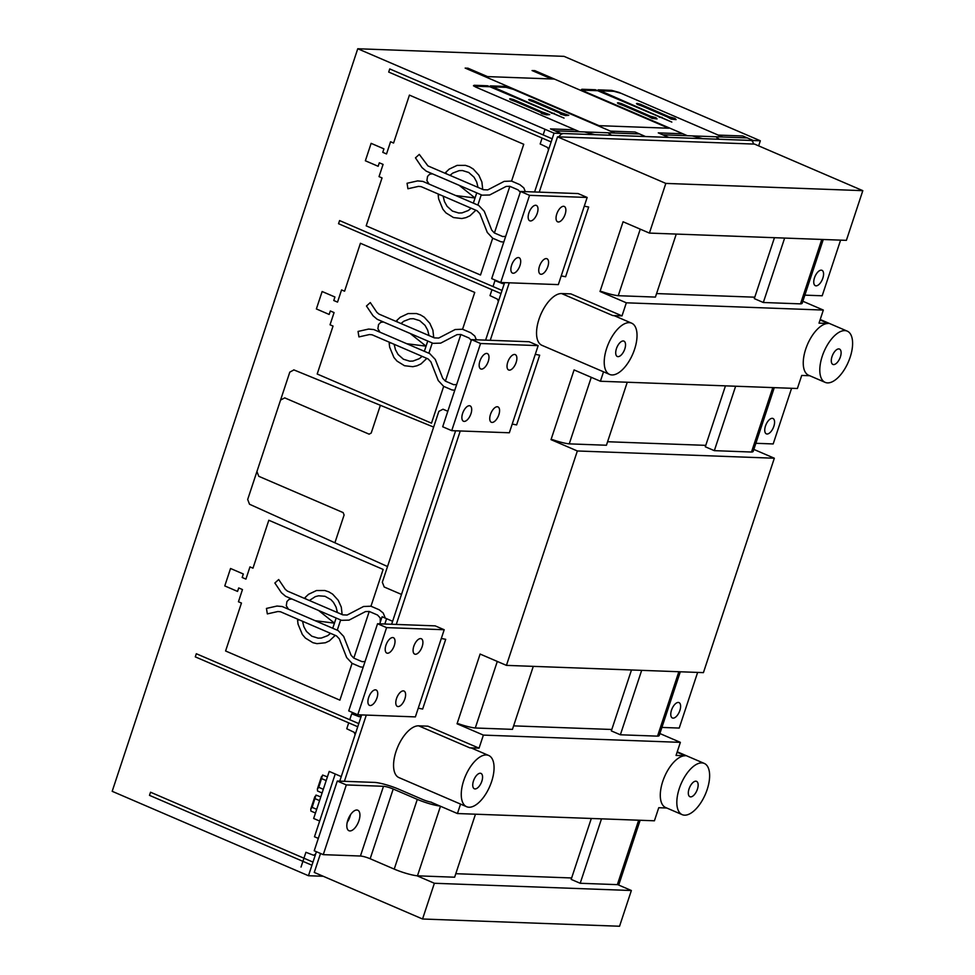 <?xml version="1.0" encoding="UTF-8"?>
<svg xmlns="http://www.w3.org/2000/svg" width="975" height="975" viewBox="0 0 975 975"><rect width="100%" height="100%" fill="white"/><g stroke="black" fill="none" stroke-linecap="round" stroke-linejoin="round"><path stroke-width="1.46" d="M533.288 666.364L512.46 729.361L475.288 727.996A18.598 2.962 -161.7 0 1 458.737 723.84L457.056 723.779L480.114 654.054L506.439 665.377L703.426 672.628L774.333 458.226L577.346 450.974L551.021 439.652L574.08 369.927L600.405 381.249L797.392 388.501L801.718 375.436L809.737 375.728M611.812 729.483L513.618 725.863M659.88 733.541L680.367 742.353L483.381 735.101L457.056 723.779M705.778 445.356L607.583 441.736M627.254 382.237L606.426 445.246L569.254 443.869A18.598 2.962 -161.7 0 1 552.703 439.713L551.021 439.652M753.846 449.414L774.333 458.226M676.26 234.073L655.419 297.082L618.247 295.705A18.598 2.962 -161.7 0 1 601.697 291.549L600.015 291.488L623.074 221.764L649.399 233.086L846.385 240.35L862.814 190.661L754.528 144.093L557.529 136.829L539.236 192.148L555.811 142.058M754.772 297.192L656.577 293.572M802.839 301.251L823.327 310.062L626.34 302.811L600.015 291.488M571.643 877.963L455.788 873.697M431.108 802.218L457.433 813.54L654.42 820.792L658.747 807.714L666.778 808.019M617.663 884.618L631.361 890.516L434.375 883.265L416.995 875.782M506.439 665.377L577.346 450.974M600.405 381.249L603.525 371.816M622.013 315.888L612.727 315.547L561.588 293.548L570.875 293.889L622.013 315.888L626.34 302.811M649.399 233.086L665.828 183.41L557.529 136.829M509.255 282.799L490.242 340.312L509.255 282.799M460.261 430.962L396.277 624.427L460.261 430.962M366.295 715.089L344.394 781.304L366.295 715.089M317.143 863.704L320.531 853.478L314.267 872.418L422.553 918.998L434.375 883.265M457.433 813.54L460.553 804.095M479.054 748.166L469.755 747.825L418.616 725.827L427.915 726.18L479.054 748.166L483.381 735.101M631.361 890.516L619.552 926.25L422.553 918.998M665.828 183.41L862.814 190.661M825.179 382.371A27.897 13.223 -66.7 0 1 824.046 351.524A27.897 13.223 -66.7 0 1 847.214 331.122A27.897 13.223 -66.7 0 1 849.298 359.629A27.897 13.223 -66.7 0 1 827.556 382.895A27.897 13.223 -66.7 0 1 825.179 382.371L808.628 375.253A27.897 13.223 -66.7 0 1 806.557 346.747A27.897 13.223 -66.7 0 1 828.299 323.481L819.012 323.139L823.327 310.062M612.727 315.547A27.897 13.223 -66.7 0 1 615.103 316.058L631.642 323.176A27.897 13.223 -66.7 0 1 633.726 351.683A27.897 13.223 -66.7 0 1 611.971 374.948A27.897 13.223 -66.7 0 1 609.607 374.424A27.897 13.223 -66.7 0 1 608.473 343.578A27.897 13.223 -66.7 0 1 631.642 323.176M618.028 356.643A8.373 3.973 -66.7 0 1 617.321 356.497A8.373 3.973 -66.7 0 1 616.98 347.234A8.373 3.973 -66.7 0 1 623.927 341.116A8.373 3.973 -66.7 0 1 624.548 349.672A8.373 3.973 -66.7 0 1 618.028 356.643M690.641 796.88A8.373 3.973 -66.7 0 1 689.922 796.721A8.373 3.973 -66.7 0 1 689.593 787.459A8.373 3.973 -66.7 0 1 696.54 781.341A8.373 3.973 -66.7 0 1 697.162 789.896A8.373 3.973 -66.7 0 1 690.641 796.88M684.584 815.173A27.897 13.223 -66.7 0 1 682.207 814.661A27.897 13.223 -66.7 0 1 681.086 783.803A27.897 13.223 -66.7 0 1 704.255 763.413A27.897 13.223 -66.7 0 1 706.327 791.907A27.897 13.223 -66.7 0 1 684.584 815.173M833.601 364.589A8.373 3.973 -66.7 0 1 832.894 364.431A8.373 3.973 -66.7 0 1 832.553 355.18A8.373 3.973 -66.7 0 1 839.499 349.062A8.373 3.973 -66.7 0 1 840.133 357.606A8.373 3.973 -66.7 0 1 833.601 364.589M475.069 788.933A8.373 3.973 -66.7 0 1 474.35 788.775A8.373 3.973 -66.7 0 1 474.008 779.525A8.373 3.973 -66.7 0 1 480.967 773.407A8.373 3.973 -66.7 0 1 481.589 781.95A8.373 3.973 -66.7 0 1 475.069 788.933M469.012 807.239A27.897 13.223 -66.7 0 1 466.635 806.715A27.897 13.223 -66.7 0 1 465.514 775.868A27.897 13.223 -66.7 0 1 488.682 755.467A27.897 13.223 -66.7 0 1 490.754 783.973A27.897 13.223 -66.7 0 1 469.012 807.239M469.755 747.825A27.897 13.223 -66.7 0 1 472.132 748.349L488.682 755.467M682.207 814.661L665.669 807.544A27.897 13.223 -66.7 0 1 663.597 779.037A27.897 13.223 -66.7 0 1 685.34 755.771L677.101 752.225M680.367 742.353L676.041 755.43L685.34 755.771M418.616 725.827A27.897 13.223 113.3 0 0 396.874 749.092A27.897 13.223 113.3 0 0 398.958 777.599L466.635 806.715M561.588 293.548A27.897 13.223 113.3 0 0 539.845 316.814A27.897 13.223 113.3 0 0 541.917 345.321L609.607 374.424M313.572 875.916L323.237 876.269L308.466 875.733L316.412 851.711L315.607 854.124L313.584 855.246L305.906 852.296L301.019 867.055M355.132 734.614L339.751 781.133L361.652 714.919L359.385 716.759L351.707 713.81L349.757 719.721M447.83 411.279L442.991 409.207L438.835 411.389L382.334 582.221L384.199 586.999L401.493 594.433L391.633 624.256L455.617 430.792M491.973 289.697L490.011 295.608L497.482 299.167L498.359 301.543L485.599 340.141L504.611 282.628M542.124 138.048L540.162 143.959L547.633 147.53L548.511 149.894L534.592 191.978L554.044 133.173L760.329 140.778L758.648 145.86M760.329 140.778L564.038 56.355L357.752 48.75L112.186 791.31L308.466 875.733M554.044 133.173L357.752 48.75M591.313 818.464L571.167 879.389L580.198 883.277L617.358 884.642A18.598 2.962 18.3 0 0 619.052 884.008L640.136 820.267M601.502 818.842L580.198 883.277M638.674 820.207L617.358 884.642M349.915 830.932A11.152 5.289 113.3 0 0 358.946 820.682A11.152 5.289 113.3 0 0 357.776 810.225A11.152 5.289 113.3 0 0 348.514 818.391A11.152 5.289 113.3 0 0 348.965 830.724A11.152 5.289 113.3 0 0 349.915 830.932M350.5 814.734A11.152 5.289 -66.7 0 1 347.222 822.339M431.498 802.23A7.849 1.243 -161.7 0 1 422.857 799.585L398.787 789.226A18.598 2.949 18.3 0 0 374.461 782.413L337.289 781.048L314.23 850.773L323.261 854.648L360.421 856.026A7.447 1.182 18.3 0 1 370.159 858.743L394.229 869.103A18.598 2.962 -161.7 0 0 417.458 875.83L454.63 877.207L475.471 814.198M440.481 806.24L417.458 875.83M337.289 781.048L346.32 784.924L383.492 786.301A7.447 1.182 -161.7 0 1 393.217 789.019L417.288 799.378A18.598 2.962 18.3 0 0 440.054 806.057M346.32 784.924L323.261 854.648M725.449 385.856L705.303 446.782L714.334 450.657L751.493 452.034A18.598 2.962 18.3 0 0 753.188 451.401L774.272 387.66M735.638 386.234L714.334 450.657M772.809 387.599L751.493 452.034M772.261 418.324A8.373 3.973 113.3 0 0 765.728 425.307A8.373 3.973 113.3 0 0 766.35 433.851A8.373 3.973 113.3 0 0 773.309 427.732A8.373 3.973 113.3 0 0 772.968 418.482A8.373 3.973 113.3 0 0 772.261 418.324M791.59 388.294L773.187 443.942L755.869 443.296M535.275 354.339L539.675 355.192L516.616 424.917L512.216 424.064L535.275 354.339L512.216 424.064M591.264 377.325L569.254 443.869M451.73 430.658L442.699 426.77L471.522 339.617L529.133 341.737L538.163 345.625L480.553 343.505L451.73 430.658L509.34 432.778L538.163 345.625M486.671 353.425A8.373 3.973 -66.7 0 1 487.39 353.584A8.373 3.973 -66.7 0 1 487.719 362.834A8.373 3.973 -66.7 0 1 480.773 368.964A8.373 3.973 -66.7 0 1 480.151 360.409A8.373 3.973 -66.7 0 1 486.671 353.425M509.364 370.147A8.373 3.973 -66.7 0 1 508.645 369.988A8.373 3.973 -66.7 0 1 508.304 360.726A8.373 3.973 -66.7 0 1 515.263 354.607A8.373 3.973 -66.7 0 1 515.885 363.163A8.373 3.973 -66.7 0 1 509.364 370.147M469.377 405.722A8.373 3.973 -66.7 0 1 470.096 405.88A8.373 3.973 -66.7 0 1 470.425 415.131A8.373 3.973 -66.7 0 1 463.478 421.249A8.373 3.973 -66.7 0 1 462.857 412.705A8.373 3.973 -66.7 0 1 469.377 405.722M492.07 422.431A8.373 3.973 -66.7 0 1 491.351 422.273A8.373 3.973 -66.7 0 1 491.01 413.022A8.373 3.973 -66.7 0 1 497.969 406.904A8.373 3.973 -66.7 0 1 498.591 415.46A8.373 3.973 -66.7 0 1 492.07 422.431M471.522 339.617L480.553 343.505M631.483 669.983L611.337 730.909L620.368 734.784L657.528 736.149A18.598 2.962 18.3 0 0 659.222 735.528L680.306 671.775M641.672 670.361L620.368 734.784M678.844 671.726L657.528 736.149M678.295 702.451A8.373 3.973 113.3 0 0 671.763 709.422A8.373 3.973 113.3 0 0 672.384 717.978A8.373 3.973 113.3 0 0 679.343 711.86A8.373 3.973 113.3 0 0 679.002 702.597A8.373 3.973 113.3 0 0 678.295 702.451M697.625 672.421L679.222 728.069L661.903 727.423M441.309 638.467L445.709 639.32L422.65 709.044L418.251 708.179L441.309 638.467L418.251 708.179M497.299 661.44L475.288 727.996M357.764 714.773L348.733 710.897L377.557 623.744L435.167 625.865L444.198 629.74L386.587 627.62L357.764 714.773L415.374 716.893L444.198 629.74M392.706 637.553A8.373 3.973 -66.7 0 1 393.425 637.711A8.373 3.973 -66.7 0 1 393.754 646.961A8.373 3.973 -66.7 0 1 386.807 653.079A8.373 3.973 -66.7 0 1 386.185 644.536A8.373 3.973 -66.7 0 1 392.706 637.553M415.399 654.262A8.373 3.973 -66.7 0 1 414.68 654.103A8.373 3.973 -66.7 0 1 414.351 644.853A8.373 3.973 -66.7 0 1 421.298 638.735A8.373 3.973 -66.7 0 1 421.919 647.29A8.373 3.973 -66.7 0 1 415.399 654.262M375.412 689.849A8.373 3.973 -66.7 0 1 376.131 689.995A8.373 3.973 -66.7 0 1 376.46 699.258A8.373 3.973 -66.7 0 1 369.513 705.376A8.373 3.973 -66.7 0 1 368.891 696.82A8.373 3.973 -66.7 0 1 375.412 689.849M398.105 706.558A8.373 3.973 -66.7 0 1 397.386 706.4A8.373 3.973 -66.7 0 1 397.057 697.149A8.373 3.973 -66.7 0 1 404.003 691.031A8.373 3.973 -66.7 0 1 404.625 699.575A8.373 3.973 -66.7 0 1 398.105 706.558M377.557 623.744L386.587 627.62M774.455 237.693L754.309 298.618L763.328 302.494L800.499 303.871A18.598 2.962 18.3 0 0 802.193 303.237L823.266 239.497M784.643 238.071L763.328 302.494M821.803 239.436L800.499 303.871M821.255 270.16A8.373 3.973 113.3 0 0 814.734 277.144A8.373 3.973 113.3 0 0 815.356 285.687A8.373 3.973 113.3 0 0 822.303 279.569A8.373 3.973 113.3 0 0 821.974 270.319A8.373 3.973 113.3 0 0 821.255 270.16M840.596 240.13L822.193 295.778L804.862 295.145M584.281 206.176L588.668 207.029L565.61 276.754L561.222 275.901L584.281 206.176L561.222 275.901M640.258 229.162L618.247 295.705M500.723 282.494L491.705 278.606L520.528 191.453L578.138 193.574L587.157 197.462L529.547 195.341L500.723 282.494L558.334 284.615L587.157 197.462M535.677 205.262A8.373 3.973 -66.7 0 1 536.384 205.42A8.373 3.973 -66.7 0 1 536.725 214.671A8.373 3.973 -66.7 0 1 529.766 220.801A8.373 3.973 -66.7 0 1 529.145 212.245A8.373 3.973 -66.7 0 1 535.677 205.262M558.358 221.983A8.373 3.973 -66.7 0 1 557.651 221.825A8.373 3.973 -66.7 0 1 557.31 212.574A8.373 3.973 -66.7 0 1 564.257 206.444A8.373 3.973 -66.7 0 1 564.878 215A8.373 3.973 -66.7 0 1 558.358 221.983M518.383 257.558A8.373 3.973 -66.7 0 1 519.09 257.717A8.373 3.973 -66.7 0 1 519.431 266.967A8.373 3.973 -66.7 0 1 512.472 273.085A8.373 3.973 -66.7 0 1 511.851 264.542A8.373 3.973 -66.7 0 1 518.383 257.558M541.064 274.267A8.373 3.973 -66.7 0 1 540.357 274.121A8.373 3.973 -66.7 0 1 540.016 264.859A8.373 3.973 -66.7 0 1 546.963 258.741A8.373 3.973 -66.7 0 1 547.584 267.296A8.373 3.973 -66.7 0 1 541.064 274.267M520.528 191.453L529.547 195.341M558.565 136.866L561.295 134.136L563.331 133.514L751.03 140.437L752.615 141.18L753.504 144.056M614.933 133.051L511.144 88.408L503.843 86.373L490.376 85.873L564.05 118.109L487.585 85.776L474.118 85.276L473.46 85.776L475.837 87.116L579.625 131.747M584.452 131.93L595.018 134.684M510.778 99.487L510.108 98.731L513.289 99.474L548.218 114.66L544.245 113.88L510.778 99.487M543.27 112.369L549.717 114.623L546.5 114.855L541.637 113.49L540.491 112.271M515.665 101.595L510.656 99.755L509.645 98.975L510.327 98.731L518.456 101.692M478.091 88.079L475.715 86.738L476.373 86.239L489.84 86.738M611.557 135.293L608.851 133.49L610.094 132.868M529.815 100.193L529.327 99.438L532.606 100.291L567.255 115.355L563.282 114.587L529.815 100.193M562.319 113.076L568.766 115.33L565.537 115.562L560.674 114.197L559.528 112.966M534.702 102.29L529.693 100.462L528.682 99.669L529.364 99.438L537.493 102.399M492.631 86.848L506.098 87.336L513.398 89.383M722.719 137.024L618.93 92.381L611.63 90.346L598.163 89.846L671.836 122.082L595.372 89.737L581.904 89.249L581.246 89.737L583.623 91.077L687.412 135.72M692.238 135.903L702.804 138.657M719.343 139.267L716.637 137.463L717.88 136.841M621.355 103.569L618.077 102.704L618.564 103.46L652.031 117.853L656.004 118.633L621.355 103.569M651.068 116.342L655.931 117.707L657.077 118.926L652.092 118.402L648.277 116.244M623.452 105.568L618.442 103.728L617.431 102.948L618.113 102.704L626.243 105.666M585.878 92.052L583.501 90.712L584.159 90.212L597.626 90.712M640.392 104.264L637.114 103.411L637.601 104.167L671.08 118.56L675.053 119.328L640.392 104.264M670.105 117.049L674.968 118.402L676.114 119.632L671.129 119.096L667.314 116.939M642.501 106.263L637.492 104.435L636.468 103.643L637.15 103.411L645.279 106.373M600.417 90.809L613.884 91.309L621.197 93.356M554.994 130.845L639.551 133.953M559.15 133.356L755.211 140.583M561.015 133.429L550.485 128.907L575.104 129.809M551.509 113.258L554.3 113.368M503.38 92.564L506.171 92.662M682.902 133.782L658.271 132.868L662.781 134.818L747.338 137.926L742.828 135.988L718.209 135.086M551.618 78.963L532.07 70.553L534.848 70.651L668.716 128.225L599.028 125.665L465.16 68.092L467.951 68.189L487.5 76.598M610.423 131.113L635.042 132.015L645.572 136.549M662.781 134.818L668.801 137.402M484.721 76.501L554.409 79.06M570.558 113.965L571.947 114.014M522.429 93.271L523.819 93.32M613.957 96.635L611.167 96.537M662.086 117.341L659.295 117.232M643.037 116.634L641.635 116.586M594.908 95.94L593.507 95.879M747.338 137.926L753.358 140.522M387.526 566.536L249.502 504.233L247.687 499.48L289.807 372.121L293.926 369.915M385.283 618.126L383.212 613.031L379.238 609.789L370.914 606.206L363.565 606.499L347.112 615.042L342.822 614.859L287.345 591.057L285.236 589.278L278.692 579.54L274.865 583.001L281.409 592.727L285.614 596.286L341.494 620.319L349.062 620.124L365.503 611.581L369.184 611.435L377.508 615.018L380.189 617.918L380.287 622.184M363.175 667.229L360.348 666.9L352.024 663.317L346.673 657.564L339.3 638.832L336.509 635.919L280.495 611.764L277.887 611.52L267.333 613.897L266.455 608.424L277.01 606.048L282.226 606.535L338.106 630.569L343.675 636.407L351.073 655.212L353.754 658.088L362.078 661.672L365.064 661.537M288.429 609.204L286.297 605.743L286.93 601.526L289.051 599.393L291.817 598.955M309.392 600.515L315.315 596.627L318.545 595.798L325.041 596.298L330.964 599.649L333.462 602.379L336.082 607.12L337.423 612.544M306.004 599.064L305.114 597.529L308.575 594.275L316.473 590.545L324.833 590.509L328.892 591.886L332.682 594.177L338.264 600.344L341.299 607.157L342.14 614.616M335.278 635.334L329.379 640.916L325.37 642.769L316.997 643.646L312.89 642.696L305.431 638.089L302.323 634.457L298.045 624.122L297.594 620.295L299.142 619.808M330.537 633.348L327.697 635.651L321.384 638.04L318.106 638.15L311.805 636.2L306.467 631.434L303.859 626.693L302.53 621.27M322.091 792.98L317.545 791.017L317.387 789.007L318.764 787.325L322.615 775.052L327.417 776.868M315.461 813.016L310.915 811.066L310.757 809.055L312.134 807.373L315.985 795.088L320.787 796.916M348.709 722.853L346.759 728.764L354.23 732.335L355.107 734.699M334.9 542.795L344.102 514.995L343.163 512.606L258.789 476.312L256.937 471.534M280.568 400.067L284.724 397.873L369.111 434.168L371.195 433.071L380.384 405.271M380.031 332.231L377.898 328.77L378.532 324.553L380.652 322.408L383.419 321.969M445.404 381.14L460.834 334.486L457.104 334.608L440.663 343.139L433.095 343.334L377.215 319.3L373.011 315.742L366.466 306.016L370.293 302.567L376.837 312.293L378.946 314.072L434.423 337.886L438.713 338.057L455.167 329.526L462.516 329.233L470.84 332.816L474.813 336.058L476.336 339.8M456.666 384.564L453.68 384.686L445.356 381.115L442.674 378.239L435.277 359.434L429.707 353.596L373.827 329.562L368.611 329.062L358.057 331.439L358.934 336.911L369.488 334.547L372.097 334.791L428.11 358.934L430.901 361.859L438.275 380.591L443.625 386.344L451.949 389.927L454.777 390.244M426.879 358.361L420.981 363.931L416.971 365.783L412.803 366.697L404.491 365.71L397.032 361.103L393.924 357.484L389.647 347.149L389.196 343.31L390.743 342.834M422.138 356.362L419.299 358.678L412.986 361.067L409.707 361.177L403.406 359.227L398.068 354.461L395.46 349.708L394.132 344.285M397.605 322.079L396.715 320.556L400.177 317.302L408.074 313.56L416.435 313.536L420.493 314.901L424.283 317.204L429.865 323.371L432.9 330.184L433.741 337.63M400.993 323.529L403.833 321.226L410.146 318.813L413.412 318.703L419.725 320.641L425.063 325.394L427.684 330.147L429.024 335.558M429.037 184.068L426.904 180.607L427.538 176.39L429.646 174.245L432.425 173.806M503.783 242.08L500.943 241.763L492.619 238.18L487.281 232.428L479.895 213.696L477.116 210.771L421.09 186.627L418.482 186.383L407.928 188.748L407.062 183.276L417.605 180.911L422.821 181.399L478.701 205.433L484.27 211.27L491.68 230.076L494.349 232.952L502.673 236.535L505.659 236.401M525.33 191.636L523.819 187.895L519.833 184.653L511.509 181.07L504.173 181.362L487.719 189.906L483.429 189.723L427.94 165.908L419.287 154.403L415.46 157.853L422.017 167.59L426.209 171.137L482.089 195.171L489.657 194.988L506.11 186.444L509.779 186.298L518.103 189.881L520.272 192.221M475.885 210.198L469.987 215.767L465.977 217.632L461.809 218.534L453.485 217.547L446.026 212.94L442.93 209.32L438.653 198.985L438.189 195.146L439.749 194.671M471.144 208.199L468.305 210.515L461.992 212.903L458.713 213.013L452.4 211.063L447.074 206.298L444.454 201.545L443.125 196.121M449.987 175.366L452.827 173.062L459.14 170.649L462.418 170.54L468.731 172.478L474.069 177.231L476.69 181.984L478.018 187.395M446.611 173.916L445.721 172.392L449.17 169.138L457.068 165.397L465.441 165.372L469.487 166.749L473.289 169.041L478.871 175.207L481.894 182.02L482.735 189.479M460.785 334.462L469.109 338.045L471.278 340.385M504.404 282.628L502.637 283.603L494.959 280.654L493.009 286.565M352.072 663.341L339.897 700.148L225.591 650.983L241.447 603.05L238.436 601.758L242.47 589.558L238.717 587.937L237.559 591.423L224.774 585.926L230.539 568.486L243.323 573.995L242.166 577.48L245.932 579.101L249.966 566.889L252.976 568.181L268.82 520.248L383.138 569.424L370.963 606.231M196.328 653.737L358.776 723.596L357.74 726.741L195.293 656.87L196.328 653.737M150.54 792.224L312.975 862.083L311.939 865.227L149.492 795.356L150.54 792.224M315.157 620.697L334.449 623.147L318.545 610.447M336.143 618.016L332.755 628.266M340.641 619.99L337.277 630.167M318.325 838.402L314.474 836.757L335.229 774.004M319.666 821.06L313.658 818.476L329.221 771.408L341.25 776.588M321.543 776.453L317.436 788.86M318.764 787.325L323.31 789.275M326.186 780.561L321.64 778.611M314.913 796.502L310.806 808.909M312.134 807.373L316.68 809.323M319.556 800.609L315.01 798.659M353.803 658.113L369.232 611.459M384.832 624.012L386.6 618.686M379.75 623.817L382.09 616.748L392.62 621.282M492.68 238.205L480.504 275.011L366.186 225.847L382.042 177.913L379.031 176.621L383.077 164.409L379.312 162.801L378.154 166.286L365.369 160.777L371.134 143.349L383.918 148.858L382.773 152.344L386.527 153.952L390.561 141.753L393.571 143.045L409.427 95.111L523.733 144.276L511.57 181.094M388.708 72.065L551.143 141.936L552.179 138.791L389.744 68.933L388.708 72.065M338.544 223.714L500.992 293.585L502.028 290.44L339.592 220.569L338.544 223.714M443.674 386.368L431.498 423.174L317.192 374.01L333.036 326.077L330.038 324.785L334.072 312.573L330.318 310.964L329.16 314.45L316.375 308.941L322.14 291.513L334.925 297.009L333.767 300.507L337.533 302.116L341.567 289.916L344.577 291.208L360.421 243.275L474.74 292.439L462.564 329.258M433.643 427.087L293.78 369.854M410.146 333.474L426.051 346.162L406.758 343.724M432.242 343.017L428.878 353.194M427.745 341.031L424.357 351.293M476.738 192.867L473.35 203.129M481.236 194.854L477.872 205.03M459.152 185.311L475.044 197.998L455.764 195.561M494.41 232.976L509.84 186.322M543.16 134.916L545.013 129.297M828.299 323.481L820.06 319.946M417.288 799.378L394.229 869.103M393.217 789.019L370.159 858.743M383.492 786.301L360.421 856.026M704.255 763.413L677.247 751.786M847.214 331.122L820.207 319.508"/></g></svg>
